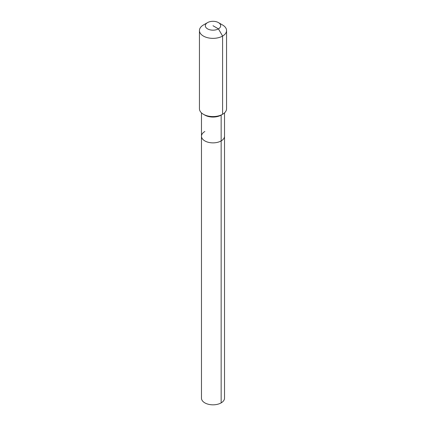 <?xml version="1.0" encoding="UTF-8"?>
<svg xmlns="http://www.w3.org/2000/svg" width="426" height="426" viewBox="0 0 426 426"><rect width="100%" height="100%" fill="white"/><g stroke="black" fill="none" stroke-linecap="round" stroke-linejoin="round"><path stroke-width="0.64" d="M224.523 112.874L224.523 398.177A11.523 6.651 180 0 1 221.147 402.879A11.523 6.651 180 0 1 208.591 404.322A11.523 6.651 180 0 1 201.477 398.177L201.477 136.214A11.523 6.651 180 0 1 204.853 131.512M218.431 22.599A7.684 4.436 180 0 1 218.431 28.872A7.684 4.436 180 0 1 207.569 28.872A7.684 4.436 180 0 1 207.569 22.599A7.684 4.436 180 0 1 218.431 22.599L222.585 24.996A13.557 7.828 180 0 1 226.557 30.534L226.557 108.752A13.557 7.828 180 0 1 222.585 114.285L221.147 115.116L221.147 140.921A11.523 6.651 180 0 0 224.523 136.214A11.523 6.651 180 0 1 221.147 140.921A11.523 6.651 180 0 1 208.591 142.364A11.523 6.651 180 0 1 201.477 136.214A11.523 6.651 180 0 0 208.591 142.364A11.523 6.651 180 0 0 221.147 140.921L221.147 402.879M226.557 30.534A13.557 7.828 180 0 1 222.585 36.066L222.585 114.285L221.147 115.116A11.523 6.651 180 0 1 204.853 115.116L203.415 114.285A13.557 7.828 180 0 1 199.443 108.752L199.443 30.534A13.557 7.828 180 0 1 203.415 24.996L207.569 22.599L203.415 24.996M221.147 115.116L222.585 114.285A13.557 7.828 180 0 1 203.415 114.285M213 25.736L218.431 28.872L222.585 36.066A13.557 7.828 180 0 1 207.813 37.765A13.557 7.828 180 0 1 199.443 30.534M201.477 112.874L201.477 136.214"/></g></svg>
